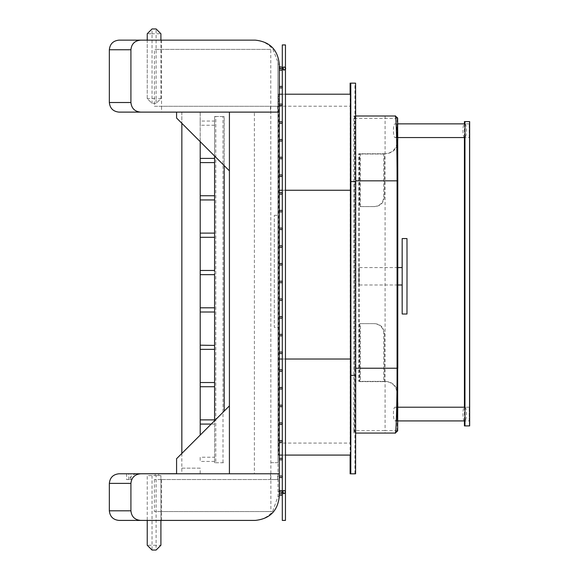 <?xml version="1.0" encoding="UTF-8"?>
<svg xmlns="http://www.w3.org/2000/svg" width="579" height="579" viewBox="0 0 579 579"><rect width="100%" height="100%" fill="white"/><g stroke="black" fill="none" stroke-linecap="round" stroke-linejoin="round"><path stroke-width="0.43" stroke-dasharray="2.9 2.17" d="M350.129 473.817L354.934 473.817L354.934 83.144L355.586 83.144M355.586 473.817L354.934 473.817M350.129 455.087L350.129 94.203M350.129 83.144L354.934 83.144M353.87 433.056L353.87 430.653L385.086 430.653L385.086 433.056L355.694 433.056M397.657 118.391L385.086 118.391L385.086 430.653L397.107 430.653L394.704 433.056L385.086 433.056M395.254 433.056L394.704 433.056M397.657 430.653L397.107 430.653L397.107 118.391L394.704 115.995L395.254 115.995M385.086 115.995L385.086 118.391L353.87 118.391L353.87 115.995L394.704 115.995M385.737 381.38C392.975 382.147 396.977 386.15 397.744 393.387L397.744 141.761C396.977 149.006 392.975 153.008 385.737 153.768L385.115 153.768C392.352 153.008 396.354 149.006 397.122 141.761L397.122 393.387C396.354 386.15 392.352 382.147 385.115 381.38L359.32 381.38L359.32 153.768L358.698 153.768L358.698 381.38L359.32 381.38M355.687 115.995L353.87 115.995M354.486 115.995L354.616 180.829L355.723 180.829M355.723 368.222L354.616 368.222L354.616 180.829M354.616 368.222L354.486 433.056M353.87 118.391L353.87 430.653M385.115 153.768L358.698 153.768M385.737 153.768L359.32 153.768M385.115 381.38L358.698 381.38M156.106 103.395L152.038 103.395L156.106 103.395L160.904 98.589L160.904 40.139L147.232 40.139L147.232 98.589L152.038 103.395L152.038 98.589L156.106 98.589L156.106 103.395L160.904 98.589L156.106 98.589L156.106 33.756L160.904 33.756L160.904 98.589M147.232 98.589L147.232 33.756L152.038 33.756L152.038 98.589L147.232 98.589L152.038 103.395M109.344 102.512L130.919 102.512C131.534 108.302 134.748 111.508 140.567 112.116L118.948 112.116C113.151 111.508 109.952 108.302 109.344 102.512L109.344 49.743C109.952 43.946 113.151 40.747 118.948 40.139L140.567 40.139C134.748 40.747 131.534 43.946 130.919 49.743L109.344 49.743M130.919 102.512L130.919 49.743M109.344 483.385L109.344 510.808C109.952 516.598 113.151 519.804 118.948 520.412L140.567 520.412C134.748 519.804 131.534 516.598 130.919 510.808L130.919 483.385L109.344 483.385C109.952 477.595 113.151 474.389 118.948 473.781L137.187 473.781C133.481 473.977 130.803 475.887 129.16 479.528L131.73 479.528L130.919 483.385M130.919 473.781L128.784 473.781L128.784 479.528L130.919 479.528L130.919 473.781L155.194 473.781L155.194 475.605L147.232 475.605L147.232 520.412L253.957 520.412C261.505 520.239 267.73 517.286 272.622 511.539L278.007 496.398L277.92 62.112L272.941 49.396C268.026 43.411 261.701 40.32 253.957 40.139L255.267 40.139M255.267 520.412L253.957 520.412M130.919 479.528L131.73 479.528M279.121 327.359L279.121 215.279L279.121 327.359L274.316 327.359L274.316 215.279L274.316 327.359M254.391 473.694L270.494 473.694L270.494 479.528L154.398 479.528L161.534 479.528L160.904 479.528L161.534 479.528L161.534 511.539L272.622 511.539L270.871 511.539L270.784 49.396L154.398 49.396L154.398 106.275L270.494 106.275L270.494 112.116L229.414 112.116L229.414 473.694L254.391 473.694L254.391 112.116M161.534 520.412L161.534 511.539L154.398 511.539L270.871 511.539M270.871 462.672L278.007 462.672L277.92 62.112M270.784 49.396L154.398 49.396M253.957 40.139L160.904 40.139M161.534 40.139L161.534 106.275L154.398 106.275M277.92 462.672L270.784 462.672M154.398 479.528L154.398 511.539M161.534 479.528L277.631 479.528L277.631 473.694L270.494 473.694M270.494 479.528L277.631 479.528M270.494 112.116L277.631 112.116L277.631 106.275L270.494 106.275M181.828 112.116L181.828 123.276L181.857 112.116L200.211 112.116L181.828 112.116M181.828 453.458L181.828 468.15L200.182 468.15L200.182 473.694L181.828 473.694L200.182 473.694M181.857 453.429L181.828 473.694M200.182 112.116L200.211 435.082M200.211 141.652L200.211 112.116M181.857 468.15L200.211 468.15M176.581 112.116L229.414 112.116L176.581 112.116L176.581 118.029L229.414 170.856L229.414 112.116L279.281 112.116M277.631 106.275L161.534 106.275L161.534 112.116L277.631 112.116M155.194 475.605L160.904 475.605L160.904 520.412M128.784 473.781L155.194 473.781M128.784 479.528L126.577 479.528L126.577 473.694L158.689 473.694L158.689 475.605M126.577 479.528L129.16 479.528M176.581 473.694L229.414 473.781L176.581 473.781L229.414 473.781L176.581 473.781L176.581 458.706L229.414 405.879L229.414 473.781L279.281 473.781M158.689 473.694L277.631 473.694M147.232 545.244L147.232 475.605L160.904 475.605L160.904 545.244L156.106 545.244L156.106 550.05L152.038 550.05L152.038 545.244L147.232 545.244M152.038 33.756L152.038 28.95L156.106 28.95L156.106 33.756L152.038 33.756M214.592 125.238L200.182 125.238L200.182 121.047L214.592 121.047L214.585 156.033L214.585 116.495L215.786 116.495L215.786 462.751L214.585 462.751L214.592 457.244L200.182 457.244L200.182 461.434L200.182 457.244M214.585 462.751L214.585 420.13L214.585 462.751L224.196 462.751L222.995 462.751L222.995 116.495L224.196 116.495L224.196 165.637M214.592 461.434L200.182 461.434M214.585 457.482L214.585 420.13M214.592 424.081L211.212 424.081M200.211 424.081L200.182 419.884L200.182 424.081M214.592 348.232L214.592 346.314M200.211 349.369L200.182 345.178L200.182 349.369M214.592 385.585L214.592 383.667M200.211 386.721L200.182 382.531L200.182 386.721M200.182 121.047L200.182 125.238M214.592 161.454L214.592 159.543M200.211 162.598L200.182 158.4L200.182 162.598M214.592 198.814L214.592 196.896M200.211 199.95L200.182 195.753L200.182 199.95M214.592 236.167L214.592 234.249M200.211 237.303L200.182 233.113L200.182 237.303M214.592 273.52L214.592 271.602M200.211 274.656L200.182 270.465L200.182 274.656M214.592 310.872L214.592 308.962M200.211 312.016L200.182 307.818L200.182 312.016M215.786 462.751L222.995 462.751M214.585 121.293L214.585 116.495L224.196 116.495L224.196 411.097M215.786 116.495L222.995 116.495M350.215 94.203L350.194 106.21L278.152 106.21L278.173 94.203L350.751 94.203M278.173 94.203L278.709 94.203L278.709 455.087L278.173 455.087L278.152 443.08L278.152 106.21M285.461 94.203L282.291 94.203M279.281 94.203L278.709 94.203M278.152 443.08L350.194 443.08L350.215 455.087L278.173 455.087M350.751 455.087L350.215 455.087M278.709 455.087L279.281 455.087M282.291 455.087L285.461 455.087M350.194 443.08L350.194 106.21M374.808 323.632C380.598 324.247 383.805 327.446 384.413 333.243L384.413 381.619L383.79 381.619L383.79 333.243C383.182 327.446 379.983 324.247 374.186 323.632L359.776 323.632L374.186 323.632M359.776 323.632L359.776 381.619L360.399 381.619L360.399 323.632M360.399 381.619L384.413 381.619M359.776 381.619L383.79 381.619M374.186 206.594C379.983 205.986 383.182 202.788 383.79 196.99L383.79 154.007L384.413 154.007L384.413 196.99C383.805 202.788 380.598 205.986 374.808 206.594L359.776 206.594L374.808 206.594M360.399 206.594L360.399 154.007L359.776 154.007L359.776 206.594M359.776 154.007L383.79 154.007M360.399 154.007L384.413 154.007M282.291 264.994L282.487 264.256M279.281 264.994L279.266 263.51L279.266 264.994M282.291 247.284L282.487 246.545M279.281 247.284L279.266 245.8L279.266 247.284M282.291 229.573L282.487 228.835M279.281 229.573L279.266 228.09L279.266 229.573M282.291 211.863L282.487 211.125M279.281 211.863L279.266 210.38L279.266 211.863M282.291 194.153L282.487 193.415M279.281 194.153L279.266 192.669L279.266 194.153M282.291 176.443L282.487 175.705M279.281 176.443L279.266 174.959L279.266 176.443M282.291 158.733L282.487 157.995M279.281 158.733L279.266 157.249L279.266 158.733M282.291 141.023L282.487 140.284M279.281 141.023L279.266 139.539L279.266 141.023M282.291 123.313L282.487 122.574M279.281 123.313L279.266 121.829L279.266 123.313M282.291 105.602L282.487 104.864M279.281 105.602L279.266 104.119L279.266 105.602M282.291 87.892L282.487 87.154M279.281 87.892L279.266 86.409L279.266 87.892M282.291 70.182L282.487 69.444M279.281 70.182L279.266 68.698L279.266 70.182M282.291 282.704L282.487 281.966M279.281 282.704L279.266 281.22L279.266 282.704M282.291 300.421L282.487 299.676M279.281 300.421L279.266 298.93L279.266 300.421M282.291 318.132L282.487 317.386M279.281 318.132L279.266 316.641L279.266 318.132M282.291 335.842L282.487 335.096M279.281 335.842L279.266 334.351L279.266 335.842M282.291 353.552L282.487 352.806M279.281 353.552L279.266 352.061L279.266 353.552M282.291 371.262L282.487 370.517M279.281 371.262L279.266 369.771L279.266 371.262M282.291 388.972L282.487 388.227M279.281 388.972L279.266 387.481L279.266 388.972M282.291 406.682L282.487 405.937M279.281 406.682L279.266 405.191L279.266 406.682M282.291 424.393L282.487 423.647M279.281 424.393L279.266 422.902L279.266 424.393M282.291 442.103L282.487 441.357M279.281 442.103L279.266 440.612L279.266 442.103M282.291 459.813L282.487 459.067M279.281 459.813L279.266 458.322L279.266 459.813M282.291 477.523L282.487 476.778M279.281 477.523L279.266 476.032L279.266 477.523M282.291 495.233L282.487 494.488M279.281 495.233L279.266 493.742L279.266 495.233M285.461 44.938L282.291 44.938M282.291 520.412L285.461 520.412M216.329 40.139L245.691 40.139M245.691 520.412L216.329 520.412M464.698 137.556C462.534 137.911 462.266 123.392 464.698 123.855C467.13 123.392 466.862 137.911 464.698 137.556M396.608 137.556L395.139 137.556C392.975 137.911 392.707 123.392 395.139 123.855C397.57 123.392 397.303 137.911 395.139 137.556M469.193 420.919L469.193 407.218L469.193 420.919L397.151 420.919L397.151 407.218L397.151 420.919M464.698 420.919C462.534 421.28 462.266 406.755 464.698 407.218C467.13 406.755 466.862 421.28 464.698 420.919M397.722 420.919L395.139 420.919C392.975 421.28 392.707 406.755 395.139 407.218C397.57 406.755 397.303 421.28 395.139 420.919M469.193 137.556L469.193 123.855L469.193 137.556L397.151 137.556L397.151 123.855L397.151 137.556M464.43 121.59L469.33 121.59L469.33 425.905L464.43 425.905M464.43 123.855L464.43 137.556M464.43 407.218L464.43 420.919M469.33 425.905L469.33 121.59M279.281 490.232L278.897 491.672L279.273 490.225L282.407 490.978L282.031 492.411L282.422 490.978L279.295 490.225L282.436 490.978L282.067 492.411L282.458 490.978L279.324 490.225L282.472 490.978L282.103 492.411L282.487 490.978L279.36 490.225L282.509 490.978L282.132 492.411L282.523 490.978L279.396 490.225L282.538 490.978L282.183 492.411L282.559 490.978L282.168 492.411L282.538 490.978L279.433 490.225L282.574 490.978L282.205 492.411L282.595 490.978L279.462 490.225L282.61 490.978L282.234 492.411L282.624 490.978L279.498 490.225L282.646 490.978L282.291 492.418L282.675 490.978L279.534 490.225L282.675 490.978M279.259 490.949L279.085 491.672L279.273 490.949M279.281 490.978L279.114 491.672L279.281 490.978M282.291 490.869L282.747 490.978L282.357 492.418L282.726 490.978L279.599 490.225L282.711 490.978L282.32 492.418L282.711 490.978L279.563 490.225M279.237 490.949L279.064 491.672L279.223 490.949M279.201 490.949L279.035 491.672L279.172 490.949M279.15 490.949L278.984 491.672L279.136 490.949M282.386 490.978L282.016 492.411L282.386 490.978L281.98 492.411L282.357 490.978L279.259 490.225L282.371 490.978L279.223 490.225L278.861 491.672L279.208 490.225L282.335 490.978L281.966 492.411L282.335 490.978M281.937 492.411L283.478 490.464C285.556 491.499 285.563 492.555 283.478 493.634L282.291 493.091M282.291 67.294L282.914 67.439L282.523 68.879L282.899 67.439L279.773 66.694L282.878 67.439L282.494 68.879L282.863 67.439L279.737 66.694L282.849 67.439L282.458 68.879L282.827 67.439L279.7 66.694L282.813 67.439L282.422 68.879L282.798 67.439L279.664 66.694L282.776 67.439L282.393 68.879L282.762 67.439L279.635 66.694L282.747 67.439L282.357 68.879L282.747 67.439L279.599 66.694L282.711 67.439L282.32 68.879L282.69 67.439L279.563 66.694L282.675 67.439L282.284 68.879L282.661 67.439L279.534 66.694M279.281 67.721L279.187 68.141L279.281 67.721M282.639 67.439L282.234 68.879L282.61 67.439L279.512 66.694L282.624 67.439L279.476 66.694L282.588 67.439L282.205 68.879L282.574 67.439L279.447 66.694L282.559 67.439L282.168 68.879L282.538 67.439L279.411 66.694L282.523 67.439L282.132 68.879L282.509 67.439L279.375 66.694M279.281 67.649L279.165 68.141L279.281 67.649M279.237 67.417L279.064 68.141L279.223 67.417M279.201 67.417L279.027 68.141L279.201 67.417M283.276 70.052L282.501 67.417L283.645 66.925C285.729 67.96 285.729 69.017 283.652 70.095L283.276 70.052M402.181 284.991L402.181 267.578M397.78 284.991L358.951 284.991L358.951 267.578L358.951 284.991M406.979 313.999L406.979 238.57M402.13 284.991L402.13 267.578M397.744 393.387L397.122 393.387M397.122 141.761L397.744 141.761M109.344 510.808L130.919 510.808M278.007 496.398L279.281 496.398M279.281 64.146L278.007 64.146M152.038 475.605L152.038 545.244L156.106 545.244L156.106 475.605M285.461 359.031L282.291 359.031M279.281 359.031L278.846 359.031M278.846 190.259L279.281 190.259M282.291 190.259L285.461 190.259M384.413 333.243L383.79 333.243M383.79 196.99L384.413 196.99M274.316 215.279L279.121 215.279M214.585 156.033L214.585 116.495M285.461 67.678L285.461 69.342M285.461 491.593L285.461 492.497M397.708 123.855L395.139 123.855M469.193 407.218L397.151 407.218M396.709 407.218L395.139 407.218M469.193 123.855L397.151 123.855M279.281 491.737L278.875 491.672L279.281 491.774M283.478 493.634L283.942 493.634M283.942 490.464L283.478 490.464M282.422 68.879L281.524 68.698M282.545 68.879L281.778 68.698M282.132 68.879L281.365 68.698M283.652 70.095L284.108 70.095M284.108 66.925L283.652 66.925M397.78 267.578L358.951 267.578"/><path stroke-width="0.87" d="M355.586 473.817L355.723 375.358L350.917 375.358L350.78 473.817L355.586 473.817M350.78 473.817L350.129 473.817L350.129 455.087M350.129 94.203L350.129 83.144L350.78 83.144L350.917 375.358M350.917 181.603L355.723 181.603L355.586 83.144L350.78 83.144M355.723 181.603L355.723 375.358M355.723 180.829L397.78 180.829L397.657 118.391L395.254 115.995C396.159 113.093 397.158 148.752 397.078 180.829L397.078 368.222L397.78 368.222L397.78 180.829L397.657 430.653L395.254 433.056L397.643 430.928L397.759 402.752M355.723 368.222L397.078 368.222C397.158 400.299 396.159 435.958 395.254 433.056L355.694 433.056M397.744 140.038L397.614 117.942L395.254 115.995L355.687 115.995M160.904 40.139L160.904 33.756L156.106 28.95L152.038 28.95L147.232 33.756L147.232 40.139L140.567 40.139M140.617 112.116L118.948 112.116C113.151 111.508 109.952 108.302 109.344 102.512L109.344 49.743C109.952 43.946 113.151 40.747 118.948 40.139L255.267 40.139C269.749 41.666 277.754 49.671 279.281 64.146L279.281 112.116L140.617 112.116C134.755 111.559 131.52 108.36 130.919 102.512L130.919 49.743C131.52 43.895 134.755 40.689 140.617 40.139M140.617 473.781L279.281 473.781L279.281 496.398C277.754 510.881 269.749 518.885 255.267 520.412L118.948 520.412C113.151 519.804 109.952 516.598 109.344 510.808L109.344 483.385L130.919 483.385C131.52 477.537 134.755 474.339 140.617 473.781L118.948 473.781C113.151 474.389 109.952 477.595 109.344 483.385M140.617 520.412C134.755 519.855 131.52 516.656 130.919 510.808L130.919 483.385M140.567 520.412L147.232 520.412L147.232 545.244L152.038 550.05L147.232 545.244M181.857 453.429L181.857 123.305L181.828 453.458M200.211 435.082L200.211 141.652M161.534 112.116L140.567 112.116M126.577 473.781L176.581 473.694M176.581 112.116L176.581 118.029L229.414 170.856L229.414 112.116L229.414 473.781L229.414 405.879L176.581 458.706L176.581 473.781L137.187 473.781M156.106 550.05L160.904 545.244L156.106 550.05L152.038 550.05M160.904 545.244L160.904 520.412M147.232 33.756L152.038 28.95M156.106 28.95L160.904 33.756M279.281 473.781L279.281 112.116M214.585 420.701L214.592 419.884L200.182 419.884M200.182 382.531L214.592 382.531L214.592 421.027L214.592 385.585L214.592 386.721L200.182 386.721M211.212 424.081L200.211 424.081M214.592 348.232L214.592 383.667L214.585 345.417L214.592 349.369L200.182 349.369M200.182 307.818L214.592 307.818L214.585 345.417L200.182 345.178M214.592 346.314L214.592 310.872L214.592 312.016L200.182 312.016M214.592 383.667L214.592 385.585M200.182 270.465L214.592 270.465L214.592 156.033L214.585 158.4L200.182 158.4M214.585 158.646L214.585 156.033M214.592 159.543L214.592 162.598L200.182 162.598M200.182 195.753L214.592 195.753L214.592 196.896L214.592 161.454M214.592 196.896L214.592 199.95L200.182 199.95M200.182 233.113L214.592 233.113L214.592 234.249L214.592 198.814M214.592 234.249L214.592 237.303L200.182 237.303M214.592 271.602L214.592 236.167M214.592 273.52L214.592 274.656L200.182 274.656M214.592 308.962L214.592 310.872M224.196 165.637L224.196 411.097M285.461 190.259L350.888 190.259L350.751 94.203L285.461 94.203M282.291 94.203L279.281 94.203M279.281 455.087L282.291 455.087M285.461 455.087L350.751 455.087L350.888 359.031L285.461 359.031M350.888 190.259L350.888 359.031M282.487 264.256L282.291 263.51L282.291 264.994L279.266 264.994M282.487 246.545L282.291 245.8L282.291 247.284L279.266 247.284M282.487 228.835L282.291 228.09L282.291 229.573L279.266 229.573M282.487 211.125L282.291 210.38L282.291 211.863L279.266 211.863M282.487 193.415L282.291 192.669L282.291 194.153L279.266 194.153M282.487 175.705L282.291 174.959L282.291 176.443L279.266 176.443M282.487 157.995L282.291 157.249L282.291 158.733L279.266 158.733M282.487 140.284L282.291 139.539L282.291 141.023L279.266 141.023M282.487 122.574L282.291 121.829L282.291 123.313L279.266 123.313M282.487 104.864L282.291 104.119L282.291 105.602L279.266 105.602M282.487 87.154L282.291 86.409L282.291 87.892L279.266 87.892M282.487 69.444L282.291 68.698L282.291 70.182L279.266 70.182M282.487 281.966L282.291 281.22L282.291 282.704L279.266 282.704M282.487 299.676L282.291 298.93L282.291 300.421L279.266 300.421M282.487 317.386L282.291 316.641L282.291 318.132L279.266 318.132M282.487 335.096L282.291 334.351L282.291 335.842L279.266 335.842M282.487 352.806L282.291 352.061L282.291 353.552L279.266 353.552M282.487 370.517L282.291 369.771L282.291 371.262L279.266 371.262M282.487 388.227L282.291 387.481L282.291 388.972L279.266 388.972M282.487 405.937L282.291 405.191L282.291 406.682L279.266 406.682M282.487 423.647L282.291 422.902L282.291 424.393L279.266 424.393M282.487 441.357L282.291 440.612L282.291 442.103L279.266 442.103M282.487 459.067L282.291 458.322L282.291 459.813L279.266 459.813M282.487 476.778L282.291 476.032L282.291 477.523L279.266 477.523M282.487 494.488L282.291 493.742L282.291 495.233L279.266 495.233M279.266 68.698L282.291 68.698L282.291 44.938L285.461 44.938L285.461 67.678M285.461 492.497L285.461 520.412L282.291 520.412L282.291 495.233M216.329 40.139L245.691 40.139M245.691 520.412L216.329 520.412M464.698 137.556L396.608 137.556M464.698 420.919L397.722 420.919M464.43 420.919L464.43 425.905L469.656 425.905L469.656 121.59L464.43 121.59L464.43 123.855M464.43 137.556L464.43 407.218M464.951 425.905L464.951 121.59M279.201 491.672L282.103 492.418M279.389 490.949L279.563 490.225L279.411 490.949M279.425 490.949L279.599 490.225L279.447 490.949M282.082 492.411L278.984 491.672L282.067 492.418M282.045 492.411L278.948 491.672L282.031 492.418M282.016 492.411L278.912 491.672L282.002 492.418M281.98 492.411L278.875 491.672L281.966 492.418M283.565 493.59L283.942 493.634C286.019 492.555 286.019 491.499 283.934 490.464L282.791 490.956L283.565 493.59M282.291 493.091L281.937 492.411M279.425 67.417L279.599 66.694L279.44 67.417M279.462 67.417L279.635 66.694L279.491 67.417M279.512 67.417L279.686 66.694L279.527 67.417M279.541 67.417L279.715 66.694L279.563 67.417M279.577 67.417L279.751 66.694L279.599 67.417M279.614 67.417L279.787 66.694L279.614 67.417M279.411 67.417L279.585 66.694L279.389 67.417M279.375 67.417L279.548 66.694L279.353 67.417M279.281 67.222L279.411 66.694L279.281 67.222M279.281 67.15L279.396 66.694L279.281 67.15M283.739 70.052L284.108 70.095C286.185 69.017 286.185 67.96 284.108 66.925L282.957 67.417L283.739 70.052M397.78 267.578L402.181 267.578L402.181 284.991L397.78 284.991M402.13 267.578L402.181 238.57L406.979 238.57L407.023 257.423L406.979 313.999L402.181 313.999L402.13 284.991M402.181 238.57L402.181 313.999M130.919 102.512L109.344 102.512M109.344 49.743L130.919 49.743M130.919 510.808L109.344 510.808M282.291 359.031L279.281 359.031M279.281 190.259L282.291 190.259M214.585 419.884L214.585 386.721M214.585 382.531L214.585 349.369M214.585 345.178L214.585 312.016M214.585 307.818L214.585 274.656M214.585 270.465L214.585 237.303M214.585 233.113L214.585 199.95M214.585 195.753L214.585 162.598M282.291 247.284L282.291 263.51L279.266 263.51M282.291 229.573L282.291 245.8L279.266 245.8M282.291 211.863L282.291 228.09L279.266 228.09M282.291 194.153L282.291 210.38L279.266 210.38M282.291 176.443L282.291 192.669L279.266 192.669M282.291 158.733L282.291 174.959L279.266 174.959M282.291 141.023L282.291 157.249L279.266 157.249M282.291 123.313L282.291 139.539L279.266 139.539M282.291 105.602L282.291 121.829L279.266 121.829M282.291 87.892L282.291 104.119L279.266 104.119M282.291 70.182L282.291 86.409L279.266 86.409M282.291 264.994L282.291 281.22L279.266 281.22M282.291 282.704L282.291 298.93L279.266 298.93M282.291 300.414L282.291 316.641L279.266 316.641M282.291 318.124L282.291 334.351L279.266 334.351M282.291 335.834L282.291 352.061L279.266 352.061M282.291 353.545L282.291 369.771L279.266 369.771M282.291 371.255L282.291 387.481L279.266 387.481M282.291 388.965L282.291 405.191L279.266 405.191M282.291 406.682L282.291 422.902L279.266 422.902M282.291 424.393L282.291 440.612L279.266 440.612M282.291 442.103L282.291 458.322L279.266 458.322M282.291 459.813L282.291 476.032L279.266 476.032M282.291 477.523L282.291 493.742L279.266 493.742M285.461 69.342L285.461 491.593M464.698 123.855L397.708 123.855M464.698 407.218L396.709 407.218M282.747 490.978L279.281 490.232M282.32 492.418L279.223 491.672L282.342 492.418M282.357 492.418L279.252 491.672L282.371 492.418M282.914 67.439L279.534 66.694M279.281 68.156L281.778 68.698M281.524 68.698L279.281 68.192M281.365 68.698L279.281 68.199"/></g></svg>
